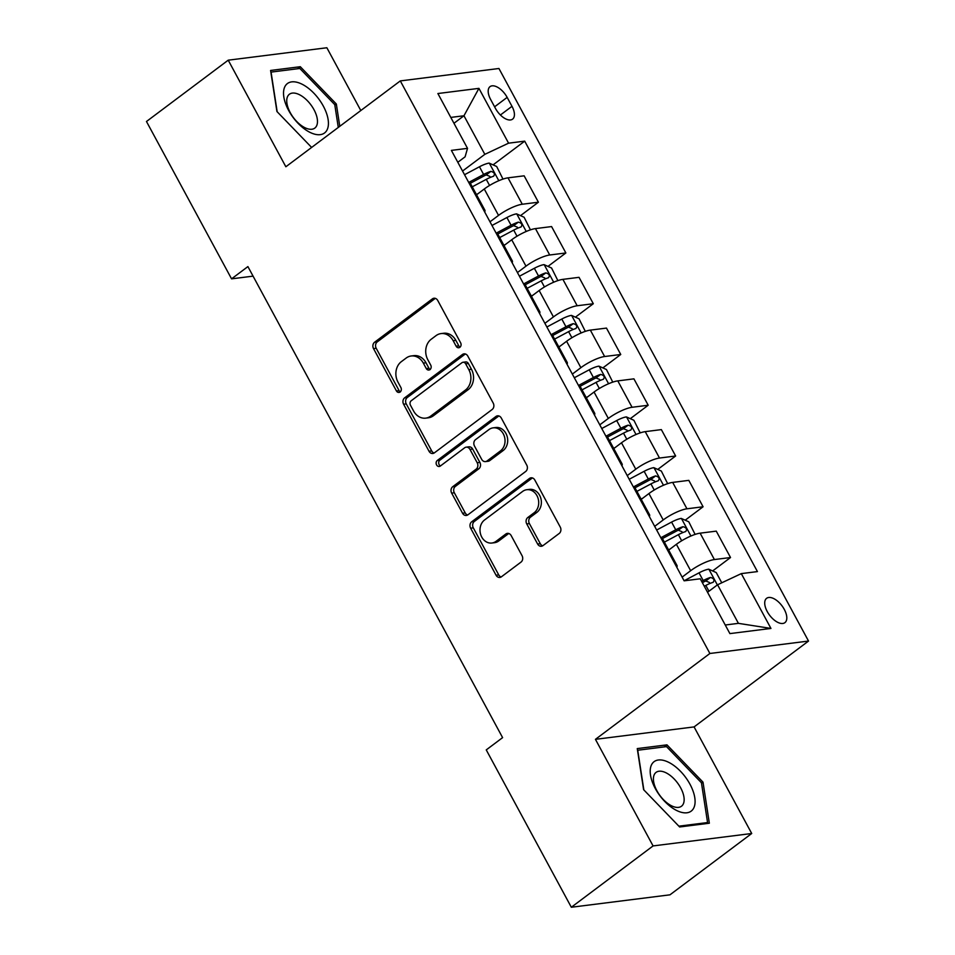 <?xml version="1.0" encoding="UTF-8"?>
<svg xmlns="http://www.w3.org/2000/svg" width="955" height="955" viewBox="0 0 955 955"><rect width="100%" height="100%" fill="white"/><g stroke="black" fill="none" stroke-linecap="round" stroke-linejoin="round"><path stroke-width="1.43" d="M459.892 347.298A3.271 2.698 -97.2 0 0 460.632 342.821L437.736 300.467A4.668 3.856 -97.2 0 0 433.94 298.247A4.668 3.856 -97.2 0 0 432.364 298.891L374.599 342.224A4.668 3.856 -97.2 0 0 373.536 348.623L396.444 390.977A3.271 2.698 -97.2 0 0 400.933 387.599L397.972 382.119A14.934 12.331 -97.2 0 1 401.339 361.659L406.162 358.053A14.934 12.331 -97.2 0 1 411.187 355.988A14.934 12.331 -97.2 0 1 423.328 363.103L426.288 368.582A3.271 2.698 -97.2 0 0 430.777 365.204L427.816 359.725A14.934 12.331 -97.2 0 1 431.194 339.264L436.005 335.659A14.934 12.331 -97.2 0 1 441.031 333.593A14.934 12.331 -97.2 0 1 453.171 340.708L456.132 346.188A3.271 2.698 -97.2 0 0 459.892 347.298M784.294 609.409A15.22 7.783 53.1 0 0 766.626 598.308A15.22 7.783 53.1 0 0 767.235 611.558A15.22 7.783 53.1 0 0 784.891 622.66A15.22 7.783 53.1 0 0 784.294 609.409M537.629 544.04A4.668 3.856 -97.2 0 0 541.413 546.26A4.668 3.856 -97.2 0 0 542.989 545.615L559.2 533.463A4.668 3.856 -97.2 0 0 560.251 527.065L534.824 480.031A4.668 3.856 -97.2 0 0 531.028 477.81A4.668 3.856 -97.2 0 0 529.452 478.455L471.686 521.788A4.668 3.856 -97.2 0 0 470.636 528.187L496.063 575.22A4.668 3.856 -97.2 0 0 499.859 577.441A4.668 3.856 -97.2 0 0 501.423 576.796L521 562.113A4.668 3.856 -97.2 0 0 522.063 555.715L511.176 535.588A4.668 3.856 -97.2 0 0 507.38 533.368A4.668 3.856 -97.2 0 0 505.816 534.012L496.099 541.294A12.487 10.302 -97.2 0 1 491.897 543.025A12.487 10.302 -97.2 0 1 480.699 534.585A12.487 10.302 -97.2 0 1 484.567 519.974L522.6 491.443A12.487 10.302 -97.2 0 1 526.814 489.712A12.487 10.302 -97.2 0 1 538.011 498.14A12.487 10.302 -97.2 0 1 534.132 512.763L527.793 517.514A4.668 3.856 -97.2 0 0 526.742 523.913L537.629 544.04L540.291 543.705A4.668 3.856 -97.2 0 0 542.715 545.806M595.443 739.337L653.077 845.927L571.329 907.25L669.968 894.823L751.716 833.5L694.082 726.91L808.527 641.056L709.887 653.483L595.443 739.337L694.082 726.91M360.811 110.541L326.861 47.75L228.221 60.177L285.855 166.767L400.3 80.912L709.887 653.483M228.221 60.177L146.473 121.5L231.564 278.848L253.075 276.138M571.329 907.25L486.25 749.902L502.605 737.63L247.906 266.588L231.564 278.848M492.171 409.492A4.668 3.856 -97.2 0 0 493.222 403.106L467.795 356.072A4.668 3.856 -97.2 0 0 463.999 353.851A4.668 3.856 -97.2 0 0 462.435 354.496L404.657 397.829A4.668 3.856 -97.2 0 0 403.607 404.228L429.034 451.261A4.668 3.856 -97.2 0 0 432.83 453.482A4.668 3.856 -97.2 0 0 434.406 452.837L492.171 409.492M501.303 418.051L526.742 465.085A4.668 3.856 -97.2 0 1 525.68 471.483L467.914 514.817A4.668 3.856 -97.2 0 1 466.338 515.461A4.668 3.856 -97.2 0 1 462.554 513.241L451.667 493.114A4.668 3.856 -97.2 0 1 452.718 486.716L476.151 469.144A4.668 3.856 -97.2 0 0 477.202 462.745L469.979 449.399A4.668 3.856 -97.2 0 0 466.195 447.167A4.668 3.856 -97.2 0 0 464.619 447.811L440.231 466.112A3.271 2.698 -97.2 0 1 437.211 460.537L495.943 416.476A4.668 3.856 -97.2 0 1 497.519 415.831A4.668 3.856 -97.2 0 1 501.303 418.051M490.631 99.463L495.454 108.404A14.743 7.533 53.1 0 0 512.572 119.148A14.743 7.533 53.1 0 0 511.987 106.315L507.153 97.386A14.743 7.533 53.1 0 0 490.046 86.63A14.743 7.533 53.1 0 0 490.631 99.463M808.527 641.056L498.94 68.497L400.3 80.912M457.815 162.278L465.097 156.823L467.52 148.359L451.381 150.389L684.126 580.819L700.254 578.79L729.895 633.607L770.948 628.438L738.418 623.352L717.563 584.77L707.548 592.291M467.52 148.359L437.879 93.53L478.933 88.361L508.573 143.178L484.83 154.34L462.554 171.041M493.078 164.869L524.701 141.149L508.573 143.178M524.701 141.149L757.434 571.591L741.307 573.621L770.948 628.438M653.077 845.927L751.716 833.5M453.959 123.279L463.963 115.758L450.784 117.417M484.83 154.34L463.963 115.758L478.933 88.361M712.633 570.947L730.527 557.529L714.4 559.558A19.028 4.572 151.6 0 0 690.656 570.708L682.121 577.118M730.527 557.529L716.262 531.135L700.122 533.165A19.028 4.572 151.6 0 0 676.391 544.314L668.679 550.104M685.189 520.188L703.083 506.771L686.955 508.8A19.028 4.572 151.6 0 0 663.212 519.95L654.676 526.36M703.083 506.771L688.806 480.365L672.678 482.406A19.028 4.572 151.6 0 0 648.934 493.556L641.235 499.346M657.744 469.43L675.639 456.001L659.511 458.042A19.028 4.572 151.6 0 0 635.767 469.192L627.232 475.602M675.639 456.001L661.361 429.607L645.234 431.648A19.028 4.572 151.6 0 0 621.49 442.798L613.79 448.575M630.3 418.672L648.194 405.242L632.067 407.284A19.028 4.572 151.6 0 0 608.323 418.433L599.788 424.844M648.194 405.242L633.917 378.849L617.789 380.89A19.028 4.572 151.6 0 0 594.046 392.039L586.346 397.817M602.856 367.914L620.75 354.484L604.622 356.525A19.028 4.572 151.6 0 0 580.879 367.675L572.343 374.085M620.75 354.484L606.473 328.09L590.345 330.12A19.028 4.572 151.6 0 0 566.601 341.281L558.89 347.059M575.411 317.156L593.306 303.726L577.178 305.755A19.028 4.572 151.6 0 0 553.434 316.917L544.887 323.315M593.306 303.726L579.028 277.332L562.901 279.361A19.028 4.572 151.6 0 0 539.157 290.523L531.446 296.301M547.967 266.397L565.861 252.968L549.722 254.997A19.028 4.572 151.6 0 0 525.99 266.159L517.443 272.557M565.861 252.968L551.584 226.574L535.457 228.603A19.028 4.572 151.6 0 0 511.713 239.765L504.001 245.542M520.523 215.639L538.405 202.209L522.278 204.239A19.028 4.572 151.6 0 0 498.534 215.4L489.999 221.799M538.405 202.209L524.14 175.816L508.012 177.845A19.028 4.572 151.6 0 0 484.269 189.006L476.557 194.784M725.239 625.012L738.418 623.352M484.686 211.974A19.028 4.572 151.6 0 0 484.877 210.184L470.612 183.79A19.028 4.572 151.6 0 0 469.001 182.966M484.877 210.184A19.028 4.572 151.6 0 0 483.278 209.36M512.131 262.732A19.028 4.572 151.6 0 0 512.334 260.942L498.056 234.548A19.028 4.572 151.6 0 0 496.445 233.724M512.334 260.942A19.028 4.572 151.6 0 0 510.722 260.118M539.575 313.491A19.028 4.572 151.6 0 0 539.778 311.7L525.501 285.306A19.028 4.572 151.6 0 0 523.889 284.483M539.778 311.7A19.028 4.572 151.6 0 0 538.166 310.876M567.019 364.249A19.028 4.572 151.6 0 0 567.222 362.458L552.945 336.065A19.028 4.572 151.6 0 0 551.345 335.241M567.222 362.458A19.028 4.572 151.6 0 0 565.611 361.635M594.464 415.007A19.028 4.572 151.6 0 0 594.667 413.217L580.389 386.823A19.028 4.572 151.6 0 0 578.79 385.999M594.667 413.217A19.028 4.572 151.6 0 0 593.055 412.393M621.908 465.765A19.028 4.572 151.6 0 0 622.111 463.975L607.834 437.581A19.028 4.572 151.6 0 0 606.234 436.757M622.111 463.975A19.028 4.572 151.6 0 0 620.499 463.163M649.352 516.524A19.028 4.572 151.6 0 0 649.555 514.733L635.278 488.339A19.028 4.572 151.6 0 0 633.678 487.528M649.555 514.733A19.028 4.572 151.6 0 0 647.944 513.921M676.809 567.282A19.028 4.572 151.6 0 0 677 565.491L662.734 539.098A19.028 4.572 151.6 0 0 661.123 538.286M677 565.491A19.028 4.572 151.6 0 0 675.388 564.68M717.563 584.77L741.307 573.621M339.777 126.323L336.339 104.023L300.3 66.707L270.599 70.455L276.926 111.508L311.628 147.44M709.338 823.222L703.011 782.169L666.972 744.852L637.26 748.589L643.598 789.654L679.638 826.97L709.338 823.222M297.566 68.76L300.3 66.707M334.847 105.146L336.339 104.023M664.226 746.905L666.972 744.852M701.507 783.291L703.011 782.169M460.071 347.143A3.271 2.698 -97.2 0 1 458.806 345.853L455.845 340.374A14.934 12.331 -97.2 0 0 443.705 333.259L441.031 333.593M411.187 355.988L413.849 355.642A14.934 12.331 -97.2 0 1 425.99 362.769L428.95 368.248A3.271 2.698 -97.2 0 0 430.228 369.537M435.313 298.366A4.668 3.856 -97.2 0 0 435.038 298.557L377.261 341.89A4.668 3.856 -97.2 0 0 376.21 348.288L399.106 390.631A3.271 2.698 -97.2 0 0 400.372 391.932M465.372 353.971A4.668 3.856 -97.2 0 0 465.097 354.162L407.331 397.495A4.668 3.856 -97.2 0 0 406.269 403.893L431.708 450.927A4.668 3.856 -97.2 0 0 434.131 453.028M465.67 363.831A3.271 2.698 -97.2 0 0 461.922 362.721L411.211 400.766A3.271 2.698 -97.2 0 0 410.471 405.242L413.599 411.02A14.934 12.331 -97.2 0 0 425.727 418.135A14.934 12.331 -97.2 0 0 430.765 416.07L465.419 390.07A14.934 12.331 -97.2 0 0 468.798 369.609L465.67 363.831L468.344 363.485A3.271 2.698 -97.2 0 0 465.682 361.933L463.02 362.267M425.727 418.135L428.401 417.801A14.934 12.331 -97.2 0 0 433.427 415.735L430.765 416.07M468.344 363.485L471.46 369.275A14.934 12.331 -97.2 0 1 468.093 389.724L433.427 415.735M466.195 447.167L468.857 446.833A4.668 3.856 -97.2 0 1 472.653 449.053L479.876 462.411A4.668 3.856 -97.2 0 1 478.813 468.81L455.392 486.382A4.668 3.856 -97.2 0 0 454.329 492.78L465.216 512.907A4.668 3.856 -97.2 0 0 467.64 515.008M498.88 415.95A4.668 3.856 -97.2 0 0 498.606 416.141L439.873 460.203A3.271 2.698 -97.2 0 0 440.422 465.968M500.468 450.903A12.487 10.302 -97.2 0 0 504.336 436.28A12.487 10.302 -97.2 0 0 493.138 427.852A12.487 10.302 -97.2 0 0 488.936 429.583L475.53 439.634A4.668 3.856 -97.2 0 0 474.48 446.021L481.702 459.379A4.668 3.856 -97.2 0 0 485.486 461.599A4.668 3.856 -97.2 0 0 487.062 460.955L500.468 450.903L503.13 450.569A12.487 10.302 -97.2 0 0 506.998 435.946A12.487 10.302 -97.2 0 0 495.8 427.518L493.138 427.852M485.486 461.599L488.16 461.265A4.668 3.856 -97.2 0 0 489.724 460.62L487.062 460.955M503.13 450.569L489.724 460.62M526.814 489.712L529.476 489.378A12.487 10.302 -97.2 0 1 540.673 497.806A12.487 10.302 -97.2 0 1 536.806 512.429L530.467 517.18A4.668 3.856 -97.2 0 0 529.404 523.579L540.291 543.705M491.897 543.025L494.559 542.691A12.487 10.302 -97.2 0 0 498.773 540.96L496.099 541.294M508.752 533.487A4.668 3.856 -97.2 0 0 508.478 533.678L498.773 540.96M532.401 477.93A4.668 3.856 -97.2 0 0 532.126 478.121L474.349 521.454A4.668 3.856 -97.2 0 0 473.298 527.852L498.725 574.886A4.668 3.856 -97.2 0 0 501.148 576.987M502.987 179.098L496.672 166.492L489.139 163.102A12.606 3.032 151.6 0 0 479.458 166.767L464.536 174.717M478.049 193.674L476.426 194.534M472.248 186.822L486.262 179.361A12.606 3.032 -28.4 0 1 493.544 176.245C495.263 173.965 494.38 172.342 490.906 171.375A12.606 3.032 151.6 0 0 483.624 174.478L468.714 182.429M470.182 183.336L484.197 175.863A6.422 1.54 -28.4 0 1 486.202 174.908L489.855 176.388M530.431 229.857L524.116 217.251L516.583 213.86A12.606 3.032 151.6 0 0 506.902 217.525L491.98 225.476M505.493 244.432L503.87 245.292M499.692 237.58L513.706 230.119A12.606 3.032 -28.4 0 1 520.988 227.004C522.707 224.723 521.824 223.1 518.362 222.133A12.606 3.032 151.6 0 0 511.08 225.237L496.158 233.187M497.627 234.094L511.641 226.622A6.422 1.54 -28.4 0 1 513.647 225.667L517.3 227.147M557.875 280.615L551.56 268.009L544.028 264.619A12.606 3.032 151.6 0 0 534.346 268.283L519.436 276.234M532.938 295.191L531.314 296.05M527.148 288.338L541.151 280.877A12.606 3.032 -28.4 0 1 548.433 277.762C550.152 275.482 549.268 273.858 545.806 272.891A12.606 3.032 151.6 0 0 538.524 275.995L523.603 283.945M525.071 284.853L539.086 277.38A6.422 1.54 -28.4 0 1 541.091 276.425L544.744 277.917M585.32 331.373L579.005 318.767L571.472 315.389A12.606 3.032 151.6 0 0 561.791 319.042L546.881 326.992M560.382 345.949L558.759 346.808M554.592 339.097L568.595 331.636A12.606 3.032 -28.4 0 1 575.877 328.52C577.596 326.24 576.713 324.616 573.251 323.65A12.606 3.032 151.6 0 0 565.969 326.765L551.047 334.704M552.515 335.611L566.53 328.138A6.422 1.54 -28.4 0 1 568.547 327.183L572.188 328.675M612.764 382.131L606.449 369.525L598.928 366.147A12.606 3.032 151.6 0 0 589.235 369.8L574.325 377.75M587.826 396.707L586.203 397.567M582.037 389.855L596.051 382.394A12.606 3.032 -28.4 0 1 603.333 379.29C605.04 376.998 604.157 375.375 600.695 374.408A12.606 3.032 151.6 0 0 593.413 377.523L578.491 385.462M579.96 386.369L593.974 378.908A6.422 1.54 -28.4 0 1 595.992 377.941L599.633 379.433M327.004 130.023A30.918 15.805 53.1 0 0 313.849 93.172A30.918 15.805 53.1 0 0 284.96 86.487A30.918 15.805 53.1 0 0 298.103 123.35A30.918 15.805 53.1 0 0 327.004 130.023M316.499 126.06A21.165 10.815 53.1 0 0 309.181 102.686A21.165 10.815 53.1 0 0 289.413 94.235A21.165 10.815 53.1 0 0 287.718 96.264A21.165 10.815 53.1 0 0 295.035 119.638A21.165 10.815 53.1 0 0 314.816 128.089A21.165 10.815 53.1 0 0 316.499 126.06M277.177 111.771L271.065 72.103L299.846 68.474L334.763 104.632L338.285 127.445M655.321 788.579A30.918 15.805 53.1 0 0 686.92 812.789A30.918 15.805 53.1 0 0 689.976 784.222A30.918 15.805 53.1 0 0 658.377 760.001A30.918 15.805 53.1 0 0 655.321 788.579M656.921 790.8A21.165 10.815 53.1 0 0 681.476 806.235A21.165 10.815 53.1 0 0 680.64 787.803A21.165 10.815 53.1 0 0 656.085 772.368A21.165 10.815 53.1 0 0 656.921 790.8M643.849 789.916L637.725 750.248L666.506 746.619L701.436 782.778L707.571 822.553L678.874 826.171M706.139 823.628L707.571 822.553M640.208 432.89L633.893 420.284L626.373 416.905A12.606 3.032 151.6 0 0 616.679 420.558L601.769 428.509M615.271 447.465L613.647 448.325M609.481 440.613L623.496 433.152A12.606 3.032 -28.4 0 1 630.778 430.048C632.485 427.756 631.601 426.133 628.139 425.166A12.606 3.032 151.6 0 0 620.857 428.282L605.936 436.22M607.404 437.127L621.418 429.666A6.422 1.54 -28.4 0 1 623.436 428.7L627.077 430.192M667.652 483.648L661.338 471.054L653.817 467.663A12.606 3.032 151.6 0 0 644.136 471.316L629.214 479.267M642.727 498.224L641.091 499.083M636.925 491.371L650.94 483.91A12.606 3.032 -28.4 0 1 658.222 480.807C659.929 478.515 659.057 476.891 655.584 475.924A12.606 3.032 151.6 0 0 648.302 479.04L633.38 486.978M634.848 487.886L648.863 480.425A6.422 1.54 -28.4 0 1 650.88 479.458L654.521 480.95M695.097 534.406L688.794 521.812L681.261 518.422A12.606 3.032 151.6 0 0 671.58 522.087L656.658 530.025M670.171 548.982L668.536 549.853M664.37 542.13L678.384 534.669A12.606 3.032 -28.4 0 1 685.666 531.565C687.373 529.285 686.502 527.649 683.028 526.694A12.606 3.032 151.6 0 0 675.746 529.798L660.824 537.737M662.293 538.644L676.307 531.183A6.422 1.54 -28.4 0 1 678.325 530.216L681.966 531.708M721.765 582.801L716.238 572.57L708.706 569.18A12.606 3.032 151.6 0 0 699.024 572.845L684.102 580.783M704.289 586.251L705.829 585.427A12.606 3.032 -28.4 0 1 713.11 582.323C714.817 580.043 713.946 578.42 710.472 577.453A12.606 3.032 151.6 0 0 703.19 580.556L701.65 581.38M702.355 582.681L703.763 581.941A6.422 1.54 -28.4 0 1 705.769 580.974L709.422 582.466M690.656 570.708L676.391 544.314M663.212 519.95L648.934 493.556M635.767 469.192L621.49 442.798M608.323 418.433L594.046 392.039M580.879 367.675L566.601 341.281M553.434 316.917L539.157 290.523M525.99 266.159L511.713 239.765M498.534 215.4L484.269 189.006M522.278 204.239L508.012 177.845M549.722 254.997L535.457 228.603M577.178 305.755L562.901 279.361M604.622 356.525L590.345 330.12M632.067 407.284L617.789 380.89M659.511 458.042L645.234 431.648M686.955 508.8L672.678 482.406M714.4 559.558L700.122 533.165M494.595 106.805L507.153 97.386M500.408 115.006L511.987 106.315M455.845 340.374L453.171 340.708M428.95 368.248L426.288 368.582M425.99 362.769L423.328 363.103M399.106 390.631L396.444 390.977M376.21 348.288L373.536 348.623M377.261 341.89L374.599 342.224M435.038 298.557L432.364 298.891M458.806 345.853L456.132 346.188M431.708 450.927L429.034 451.261M406.269 403.893L403.607 404.228M407.331 397.495L404.657 397.829M465.097 354.162L462.435 354.496M468.093 389.724L465.419 390.07M471.46 369.275L468.798 369.609M465.216 512.907L462.554 513.241M454.329 492.78L451.667 493.114M455.392 486.382L452.718 486.716M478.813 468.81L476.151 469.144M479.876 462.411L477.202 462.745M472.653 449.053L469.979 449.399M439.873 460.203L437.211 460.537M498.606 416.141L495.943 416.476M529.404 523.579L526.742 523.913M530.467 517.18L527.793 517.514M536.806 512.429L534.132 512.763M508.478 533.678L505.816 534.012M498.725 574.886L496.063 575.22M473.298 527.852L470.636 528.187M474.349 521.454L471.686 521.788M532.126 478.121L529.452 478.455M498.796 180.698L489.33 163.186M483.624 174.478L479.458 166.767M489.569 185.461L486.262 179.361M486.202 174.908L490.906 171.375M526.241 231.456L516.774 213.944M511.08 225.237L506.902 217.525M517.013 236.219L513.706 230.119M513.647 225.667L518.362 222.133M553.685 282.214L544.219 264.702M538.524 275.995L534.346 268.283M544.457 286.978L541.151 280.877M541.091 276.425L545.806 272.891M581.141 332.973L571.663 315.472M565.969 326.765L561.791 319.042M571.902 337.736L568.595 331.636M568.547 327.183L573.251 323.65M608.586 383.743L599.107 366.231M593.413 377.523L589.235 369.8M599.346 388.494L596.051 382.394M595.992 377.941L600.695 374.408M636.03 434.501L626.564 416.989M620.857 428.282L616.679 420.558M626.79 439.252L623.496 433.152M623.436 428.7L628.139 425.166M663.474 485.259L654.008 467.747M648.302 479.04L644.136 471.316M654.235 490.011L650.94 483.91M650.88 479.458L655.584 475.924M690.919 536.018L681.452 518.505M675.746 529.798L671.58 522.087M681.679 540.769L678.384 534.669M678.325 530.216L683.028 526.694M717.36 584.926L708.897 569.264M703.19 580.556L699.024 572.845M708.956 591.229L705.829 585.427M705.769 580.974L710.472 577.453"/></g></svg>
